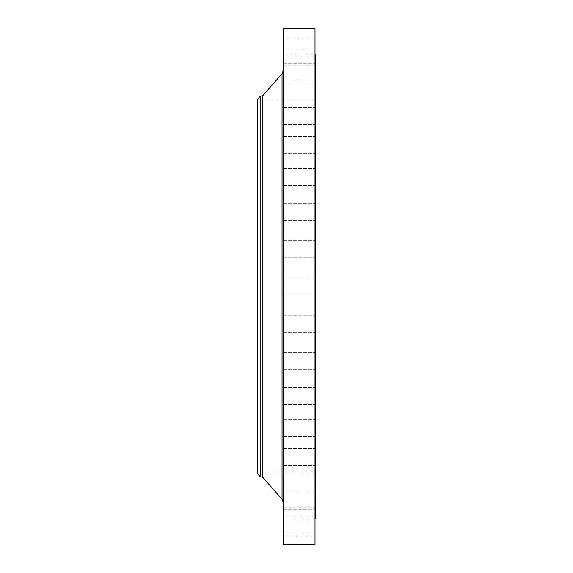 <?xml version="1.0" encoding="UTF-8"?>
<svg xmlns="http://www.w3.org/2000/svg" width="573" height="573" viewBox="0 0 573 573"><rect width="100%" height="100%" fill="white"/><g stroke="black" fill="none" stroke-linecap="round" stroke-linejoin="round"><path stroke-width="0.43" stroke-dasharray="2.87 2.15" d="M315.014 71.775L315.014 80.206L315.014 71.775M283.277 71.775L283.277 80.206L283.277 71.775M315.014 57.307L315.014 48.877L315.014 57.307M283.277 57.307L283.277 48.877L283.277 57.307M315.014 48.476L315.014 40.046L315.014 48.476M283.277 48.476L283.277 40.046L283.277 48.476M315.014 45.511L315.014 53.941L315.014 45.511M283.277 45.511L283.277 53.941L283.277 45.511M315.014 91.537L315.014 83.106L315.014 91.537M283.277 91.537L283.277 83.106L283.277 91.537M315.014 116.097L315.014 107.667L315.014 116.097M283.277 116.097L283.277 107.667L283.277 116.097M315.014 144.847L315.014 153.278L315.014 144.847M283.277 144.847L283.277 153.278L283.277 144.847M315.014 177.093L315.014 168.663L315.014 177.093M283.277 177.093L283.277 168.663L283.277 177.093M315.014 212.031L315.014 220.462L315.014 212.031M283.277 212.031L283.277 220.462L283.277 212.031M315.014 248.804L315.014 240.374L315.014 248.804M283.277 248.804L283.277 240.374L283.277 248.804M315.014 544.35L315.014 28.65M283.277 544.35L283.277 28.65M315.014 324.196L315.014 315.766L315.014 324.196M283.277 324.196L283.277 315.766L283.277 324.196M315.014 360.969L315.014 352.538L315.014 360.969M283.277 360.969L283.277 352.538L283.277 360.969M315.014 395.907L315.014 387.477L315.014 395.907M283.277 395.907L283.277 387.477L283.277 395.907M315.014 428.153L315.014 419.723L315.014 428.153M283.277 428.153L283.277 419.723L283.277 428.153M315.014 456.903L315.014 465.333L315.014 456.903M283.277 456.903L283.277 465.333L283.277 456.903M315.014 481.463L315.014 473.033L315.014 481.463M283.277 481.463L283.277 473.033L283.277 481.463M315.014 501.225L315.014 492.794L315.014 501.225M283.277 501.225L283.277 492.794L283.277 501.225M315.014 515.693L315.014 507.263L315.014 515.693M283.277 515.693L283.277 507.263L283.277 515.693M315.014 524.524L315.014 516.094L315.014 524.524M283.277 524.524L283.277 516.094L283.277 524.524M315.014 527.489L315.014 519.059L315.014 527.489M283.277 527.489L283.277 519.059L283.277 527.489M257.492 473.441L257.492 99.559M260.156 476.915L260.156 96.085M262.448 476.915L262.448 96.085M315.508 518.314L315.508 54.686M283.277 286.5L283.277 502.578L283.277 286.5M282.052 73.688L282.052 499.312M283.277 63.345L315.014 63.345L283.277 63.345M283.277 48.877L315.014 48.877L283.277 48.877M283.277 40.046L315.014 40.046L283.277 40.046M283.277 37.08L315.014 37.08M283.277 83.106L315.014 83.106L283.277 83.106M283.277 107.667L315.014 107.667L283.277 107.667M283.277 136.417L315.014 136.417L283.277 136.417M283.277 168.663L315.014 168.663L283.277 168.663M283.277 203.601L315.014 203.601L283.277 203.601M283.277 240.374L315.014 240.374L283.277 240.374M283.277 278.07L315.014 278.07L283.277 278.07M283.277 315.766L315.014 315.766L283.277 315.766M283.277 352.538L315.014 352.538L283.277 352.538M283.277 387.477L315.014 387.477L283.277 387.477M283.277 419.723L315.014 419.723L283.277 419.723M283.277 448.48L315.014 448.48L283.277 448.48M283.277 473.033L315.014 473.033L283.277 473.033M283.277 492.794L315.014 492.794L283.277 492.794M283.277 507.263L315.014 507.263L283.277 507.263M283.277 516.094L315.014 516.094L283.277 516.094M283.277 519.059L315.014 519.059M257.492 100.053L315.508 100.053M257.492 472.947L315.508 472.947M283.277 294.93L315.014 294.93L283.277 294.93M283.277 332.627L315.014 332.627L283.277 332.627M283.277 257.234L315.014 257.234L283.277 257.234M283.277 220.462L315.014 220.462L283.277 220.462M283.277 185.523L315.014 185.523L283.277 185.523M283.277 153.278L315.014 153.278L283.277 153.278M283.277 124.52L315.014 124.52L283.277 124.52M283.277 99.967L315.014 99.967L283.277 99.967M283.277 369.399L315.014 369.399L283.277 369.399M283.277 404.337L315.014 404.337L283.277 404.337M283.277 436.583L315.014 436.583L283.277 436.583M283.277 465.333L315.014 465.333L283.277 465.333M283.277 489.894L315.014 489.894L283.277 489.894M283.277 509.655L315.014 509.655L283.277 509.655M283.277 524.123L315.014 524.123L283.277 524.123M283.277 532.954L315.014 532.954L283.277 532.954M283.277 535.92L315.014 535.92M283.277 80.206L315.014 80.206L283.277 80.206M283.277 65.737L315.014 65.737L283.277 65.737M283.277 56.906L315.014 56.906L283.277 56.906M283.277 53.941L315.014 53.941"/><path stroke-width="0.86" d="M260.156 476.915L260.156 96.085L257.492 99.559L257.492 473.441L260.156 476.915L262.448 476.915L282.052 499.312L282.052 73.688L283.277 70.422M260.156 96.085L262.448 96.085L262.448 476.915M283.277 286.5L283.277 544.35L315.014 544.35L315.014 28.65L283.277 28.65L283.277 286.5M315.014 54.686L315.508 54.686L315.508 518.314L315.014 518.314M262.448 96.085L282.052 73.688M282.052 499.312L283.277 502.578"/></g></svg>
